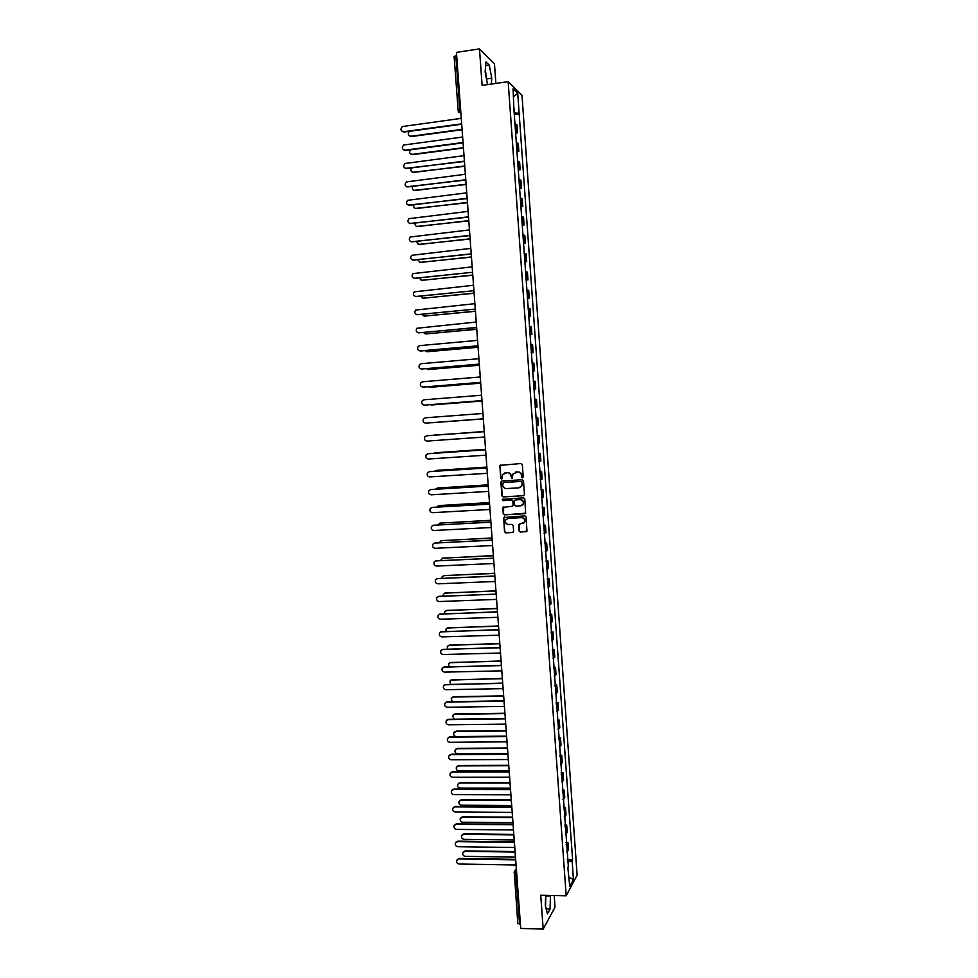 <?xml version="1.0" encoding="UTF-8"?>
<svg xmlns="http://www.w3.org/2000/svg" width="978" height="978" viewBox="0 0 978 978"><rect width="100%" height="100%" fill="white"/><g stroke="black" fill="none" stroke-linecap="round" stroke-linejoin="round"><path stroke-width="1.47" d="M522.472 477.826L523.206 476.971L522.325 464.599L521.103 463.511L499.88 465.394L500.638 478.364L502.117 478.719L502.533 474.611L507.117 472.631C509.318 472.716 510.614 473.878 510.993 476.115L511.959 478.474L512.985 474L517.619 471.971C519.831 472.056 521.127 473.218 521.506 475.467L522.472 477.826M522.741 477.753L521.616 477.068M485.137 71.785L485.76 75.294M519.086 531.005L520.308 532.105L526.959 531.164L526.078 516.934L524.868 515.834L503.646 517.533L504.526 531.751L505.724 532.851L512.582 532.497L513.621 531.286L513.206 525.455L511.995 524.355L508.584 524.538C505.956 524.122 504.978 522.607 505.675 520.003L508.144 518.364L521.506 517.643C524.11 518.034 525.1 519.526 524.477 522.118L518.78 524.587L519.086 531.005L520.577 531.983L526.531 531.653M566.176 895.787L540.736 895.2L543.181 929.1L520.724 928.428L456.433 52.36L479.477 48.9L482.117 85.392L508.169 81.675L566.176 895.787L577.13 875.127L521.995 95.245L508.169 81.675M523.426 495.773L524.465 494.538L523.487 480.834L522.264 479.733L501.959 480.98L500.919 482.215L501.91 495.858L503.12 496.946L523.829 495.663M524.783 498.902L525.663 513.169L504.428 514.917L503.218 513.817L502.912 507.374L512.044 506.311L513.083 505.088L512.802 501.213L511.592 500.125L503.047 500.614L502.289 499.403L523.572 497.802L524.783 498.902M495.883 83.423L494.477 63.827L479.477 48.9M543.181 929.1L555.015 907.193L554.184 895.518M520.418 924.357L517.888 923.379M454.195 56.541L455.809 55.599L459.831 110.269L460.907 113.387M456.665 55.465L455.809 55.599M515.516 131.724L516.714 132.152L516.164 124.304L514.954 123.864M516.164 124.304L516.995 125.025L517.545 132.849L515.614 133.106M516.714 132.152L517.545 132.849M516.922 151.578L518.866 151.333L518.303 143.509L516.274 142.446M516.836 150.294L518.866 151.333M518.23 170.025L520.174 169.781L519.611 161.981L517.594 160.991M518.144 168.827L520.174 169.781M519.538 188.436L521.482 188.204L520.932 180.417L518.902 179.5M519.465 187.324L521.482 188.204M520.846 206.823L522.79 206.59L522.228 198.815L520.223 197.984M520.773 205.796L522.79 206.59M522.154 225.172L524.086 224.964L523.536 217.189L521.531 216.444M522.093 224.243L524.086 224.964M523.462 243.51L525.394 243.29L524.844 235.539L522.839 234.879M523.401 242.666L525.394 243.29M524.758 261.798L526.69 261.603L526.14 253.852L524.147 253.278M524.709 261.053L526.69 261.603M526.054 280.075L527.986 279.879L527.435 272.141L525.455 271.639M526.005 279.402L527.986 279.879M527.35 298.314L529.281 298.119L528.731 290.405L526.763 289.977M527.313 297.728L529.281 298.119M528.646 316.517L530.577 316.346L530.027 308.632L528.059 308.29M528.609 316.028L530.577 316.346M529.942 334.708L531.873 334.525L531.323 326.835L529.367 326.579M529.917 334.305L531.873 334.525M531.237 352.862L533.157 352.691L532.619 345.014L530.663 344.831M531.213 352.545L533.157 352.691M532.521 370.98L534.44 370.821L533.902 363.156L531.959 363.058M532.509 370.76L534.44 370.821M533.805 389.085L535.736 388.926L535.186 381.273L533.255 381.249M533.792 388.938L535.736 388.926M535.088 407.154L537.02 407.007L536.47 399.366L534.538 399.415M535.088 407.092L537.02 407.007M536.372 425.222L538.291 425.051L537.753 417.423L535.834 417.557M537.118 435.589L539.037 435.454L537.118 435.662M537.668 443.315L539.575 443.071L539.037 435.454M538.389 453.584L540.308 453.45L538.401 453.743M538.951 461.384L540.858 461.066L540.308 453.45M539.673 471.555L541.592 471.433L539.685 471.799M501.897 480.993L501.188 481.531M540.235 479.428L542.13 479.024L541.592 471.433M540.944 489.489L542.863 489.379L540.968 489.819M541.506 497.435L543.401 496.958L542.863 489.379M542.215 507.399L544.135 507.301L542.252 507.814M542.79 515.418L544.673 514.868L544.135 507.301M543.487 525.284L545.406 525.186L543.524 525.785M544.061 533.377L545.944 532.741L545.406 525.186M544.758 543.145L546.678 543.047L544.795 543.719M545.333 551.311L547.215 550.602L546.678 543.047M546.03 560.969L547.937 560.883L546.079 561.641M546.616 569.208L548.475 568.414L547.937 560.883M547.289 578.768L549.208 578.695L547.35 579.514M547.876 587.081L549.734 586.213L549.208 578.695M548.56 596.543L550.467 596.47L548.609 597.375M549.147 604.917L551.005 603.976L550.467 596.47M549.819 614.282L551.726 614.221L549.88 615.199M550.418 622.741L552.264 621.727L551.726 614.221M551.079 631.996L552.986 631.947L551.152 632.998M551.678 640.529L553.524 639.429L552.986 631.947M552.338 649.685L554.245 649.636L552.411 650.773M552.949 658.28L554.77 657.118L554.245 649.636M553.585 667.351L555.492 667.314L553.67 668.524M554.208 676.018L556.03 674.771L555.492 667.314M554.844 684.991L556.751 684.955L554.929 686.238M555.467 693.72L557.277 692.4L556.751 684.955M556.091 702.595L557.998 702.559L556.189 703.928M556.714 711.397L558.524 710.004L557.998 702.559M557.338 720.175L559.245 720.15L557.448 721.581M557.973 729.05L559.783 727.583L559.245 720.15M558.597 737.73L560.492 737.705L558.695 739.221M559.233 746.666L561.017 745.126L560.492 737.705M559.832 755.248L561.739 755.248L559.954 756.825M560.48 764.27L562.264 762.657L561.739 755.248M561.079 772.754L562.986 772.742L561.201 774.405M561.727 781.838L563.511 780.151L562.986 772.742M562.326 790.224L564.22 790.224L562.448 791.96M562.973 799.368L564.746 797.608L564.22 790.224M563.56 807.669L565.467 807.681L563.695 809.478M564.22 816.887L565.993 815.053L565.467 807.681M564.807 825.09L566.702 825.102L564.942 826.972M565.467 834.368L567.228 832.461L566.702 825.102M566.042 842.474L567.937 842.498L566.176 844.454M566.702 851.838L568.462 849.845L567.937 842.498M513.915 109.34L513.071 88.729L517.717 93.252L519.135 113.277L514.171 112.959M567.436 862.144L572.118 860.836L572.619 859.919L519.135 113.277M572.118 860.836L573.438 879.564L569.758 886.471L567.79 867.205M514.514 109.059L513.853 108.46L568.414 867.486M491.298 84.084L491.775 78.216L489.306 65.159L485.968 61.907L485.125 71.932L487.545 84.609M545.736 895.322L545.308 905.42L547.435 913.831L550.076 909.002L550.467 895.432M514.294 114.609L519.77 113.864M567.277 859.833L572.619 859.919M517.717 93.252L513.633 96.59M569.11 877.327L573.438 879.564M486.861 81.027L485.308 69.805M487.044 78.9L491.775 78.216M485.65 65.697L489.306 65.159M545.541 906.337L545.846 895.322M545.981 895.872L550.614 895.982M546.189 908.904L550.076 909.002M521.897 476.995L521.775 475.394C521.396 473.156 520.1 471.995 517.888 471.909L517.619 471.971M515.467 472.129L517.888 471.909M505.003 472.79L507.399 472.57C509.599 472.655 510.883 473.817 511.274 476.054L512.227 478.401M500.773 464.819L500.027 465.993L500.919 478.291L501.751 479.049M501.335 481.494L502.191 495.773L503.401 496.861L523.695 495.687M521.995 482.203L521.14 481.445L503.303 482.533L502.704 485.064C503.083 487.301 504.367 488.462 506.567 488.56L518.756 487.826L521.726 485.846L522.264 482.13L521.14 481.445M503.597 482.46L521.408 481.372M519.66 487.655L522.007 485.76L522.118 483.89M522.264 482.13L522.386 483.817M503.694 506.787L503.499 513.719L504.709 514.807L525.174 513.682M512.472 506.201L513.364 504.99L513.083 501.127L511.873 500.027L503.047 500.614M502.888 499L503.328 500.516M520.589 505.834L523.096 504.135C523.768 501.518 522.778 500.015 520.149 499.624L515.43 499.905L514.379 501.127L514.66 505.003L515.883 506.091L520.589 505.834M521.531 505.626L523.364 504.049C524.037 501.433 523.047 499.929 520.418 499.538L520.149 499.624M515.296 499.917L520.418 499.538M519.501 523.988L519.367 530.895M523.034 523.56L524.734 522.007C525.369 519.416 524.379 517.924 521.775 517.545L521.506 517.643M507.423 518.487L521.775 517.545M504.404 516.959L503.817 518.034L504.807 531.629L506.005 532.729L513.083 532.35M409.427 131.309C407.471 133.888 407.96 135.526 410.882 136.26L461.763 129.414M461.824 129.768L411.335 136.541L409.574 136.052M461.176 116.957L460.956 118.399L402.41 126.541C400.124 129.12 400.528 130.844 403.621 131.737L461.359 123.913L461.787 125.27M461.396 124.267L404.097 132.03L402.313 131.529M410.344 149.805C408.951 152.36 409.586 153.876 412.251 154.365L463.144 147.727M463.132 148.057L412.704 154.634L411.017 154.194M411.42 168.24C410.442 170.698 411.176 172.104 413.608 172.446L464.587 165.991M464.526 166.309L412.447 172.299M462.545 135.624L462.325 137.067L403.718 145.025C401.542 147.605 401.97 149.316 405.026 150.16L462.728 142.568L463.156 143.925M462.765 142.91L405.503 150.441L403.767 149.989M463.914 154.255L463.694 155.698L405.026 163.485C402.948 166.064 403.413 167.751 406.42 168.558L464.098 161.187L464.526 162.544M464.122 161.504L405.234 168.412M412.582 186.627C411.921 188.974 412.728 190.27 414.978 190.502L466.115 184.219L466.286 186.59M466.005 184.512L413.877 190.38M413.804 204.989C413.413 207.189 414.256 208.375 416.335 208.534L467.447 202.434M467.472 202.703L415.32 208.424M415.063 223.302C414.904 225.356 415.772 226.431 417.704 226.529L468.78 220.637M468.804 220.869L416.762 226.444M465.271 172.862L465.063 174.304L406.335 181.908C404.366 184.487 404.855 186.162 407.814 186.92L465.467 179.781L465.883 181.138M465.491 180.074L406.701 186.798M466.64 191.443L466.42 192.874L407.655 200.307C405.772 202.886 406.286 204.536 409.207 205.27L466.824 198.351L467.252 199.708M466.848 198.62L408.181 205.16M467.997 209.989L467.79 211.419L408.963 218.669C407.178 221.248 407.716 222.886 410.589 223.571L468.181 216.884L468.609 218.241M468.205 217.14L409.648 223.497M416.371 241.59L419.061 244.5L470.112 238.803M470.137 239.023L418.205 244.439M469.354 228.51L469.147 229.94L410.283 237.006C408.584 239.573 409.146 241.187 411.982 241.859L469.538 235.392L469.966 236.749M469.562 235.625L411.115 241.798M417.704 259.842L420.418 262.434L471.445 256.933M471.457 257.128L419.648 262.397M470.711 247.006L470.504 248.424L411.604 255.319C409.99 257.874 410.577 259.476 413.364 260.111L470.895 253.864L471.323 255.221M470.919 254.072L412.594 260.075M419.085 278.07L421.775 280.356L472.777 275.05M472.79 275.221L421.102 280.331M472.068 265.466L471.861 266.884L412.924 273.608C411.383 276.151 411.995 277.728 414.745 278.339L472.252 272.312L414.073 278.314M472.264 272.495L472.68 273.669M420.491 296.248L423.119 298.241L474.098 293.131M474.11 293.278L422.545 298.229M473.425 283.889L473.205 285.307L414.256 291.847C412.789 294.378 413.413 295.943 416.127 296.53L473.609 290.735L415.552 296.517M473.621 290.918L474.024 292.092M421.921 314.403L424.476 316.102L475.43 311.175M475.43 311.31L424 316.102M474.77 302.288L474.562 303.706L415.577 310.075C414.183 312.593 414.831 314.134 417.508 314.696L474.953 309.121L417.031 314.696M474.966 309.305L475.369 310.478M423.401 332.532L425.821 333.926L476.751 329.207M476.763 329.317L425.454 333.938M476.127 320.662L475.907 322.068L416.909 328.266C415.577 330.76 416.237 332.288 418.89 332.838L476.298 327.483L476.726 328.828M476.31 327.593L418.523 332.838M424.917 350.625L427.166 351.738L478.071 347.202L477.643 345.809L420.002 350.955M478.071 347.288L426.909 351.75M477.472 338.999L477.252 340.417L419.855 345.613L418.229 346.432C416.97 348.901 417.655 350.417 420.259 350.943M477.655 345.906L420.723 351.004M426.481 368.682L428.511 369.513L479.244 365.173M479.281 365.246L428.364 369.525M478.817 357.312L478.597 358.718L421.225 363.694L419.562 364.562C418.364 367.019 419.061 368.51 421.628 369.024L478.988 364.109L479.403 365.466M479 364.183L421.481 369.036M428.119 386.713L429.855 387.264L480.455 383.131M480.467 383.168L430.296 387.276M480.149 375.601L479.941 377.007L422.606 381.762L420.895 382.655C419.758 385.1 420.454 386.579 423.009 387.08L480.332 382.386L480.748 383.731M480.332 382.435L423.462 387.092M429.868 404.709L481.714 401.041L431.347 404.978M481.494 393.853L481.274 395.259L423.963 399.794L422.227 400.736C421.139 403.156 421.848 404.611 424.366 405.112L481.665 400.625L482.093 401.982M481.677 400.662L424.538 405.1M431.934 422.643L483.01 418.926L432.533 422.679M482.826 412.08L482.619 413.474L425.332 417.802L423.56 418.767C422.52 421.176 423.254 422.618 425.736 423.107L483.01 418.841L425.736 423.107M483.01 418.841L483.425 420.185M483.939 431.518L432.679 435.332M433.804 435.112L483.951 431.677L426.701 435.772L424.892 436.787C423.902 439.171 424.635 440.601 427.105 441.078L484.342 437.032L484.758 438.376M427.044 435.748L483.951 431.665M484.171 430.283L483.939 431.494M434.904 452.777L485.271 449.318L433.45 453.327M485.504 448.45L485.284 449.831L428.058 453.731L426.225 454.77C425.283 457.142 426.029 458.548 428.462 459.012L485.675 455.186L486.09 456.53M428.168 453.706L485.284 449.807M486.641 467.154L436.139 470.406L434.452 471.274M436.078 470.418L486.653 467.105M486.824 466.592L486.616 467.973L429.428 471.64L427.557 472.716C426.652 475.076 427.41 476.469 429.819 476.922L487.007 473.315L487.423 474.66M429.366 471.653L486.604 467.924M488.059 484.929L437.472 487.998L435.552 489.171M437.3 488.022L488.095 484.856M488.156 484.697L487.936 486.078L430.785 489.538L428.89 490.638C428.034 492.973 428.792 494.367 431.176 494.807L488.328 491.421L488.755 492.753M430.613 489.55L487.936 486.005M489.477 502.68L438.792 505.565L436.714 507.044M438.523 505.602L489.477 502.582M489.489 502.778L489.269 504.159L432.142 507.399L430.222 508.536C429.403 510.846 430.173 512.227 432.533 512.668L489.66 509.489L490.076 510.822M431.86 507.435L489.257 504.061M490.773 520.406L440.124 523.108L437.936 524.893M439.745 523.157L490.773 520.284M490.809 520.834L490.589 522.215L433.486 525.235L431.555 526.396C430.772 528.695 431.542 530.064 433.89 530.492L490.98 527.533L491.396 528.866M433.107 525.296L490.589 522.093M492.081 538.108L441.445 540.626L439.195 542.692M440.968 540.7L492.068 537.973M492.13 538.866L491.922 540.235L434.843 543.047L432.887 544.233C432.129 546.519 432.924 547.876 435.234 548.291L492.301 545.541L492.716 546.885M434.354 543.12L491.91 540.088M493.377 555.773L442.765 558.108L440.479 560.48M442.19 558.206L493.364 555.614M435.613 560.932L493.242 558.23L436.188 560.834L434.22 562.044C433.498 564.306 434.293 565.651 436.591 566.066L493.621 563.524L494.037 564.868M493.45 556.861L493.23 558.059M494.672 573.414L444.085 575.565L442.129 576.788L441.799 578.23M443.413 575.7L494.66 573.242M494.77 574.832L494.55 576.189L437.533 578.585L435.54 579.82C434.855 582.069 435.662 583.401 437.936 583.817L494.941 581.482L495.357 582.827M436.86 578.707L494.538 576.005M495.956 591.042L445.406 592.998L443.425 594.233L443.156 595.944M444.648 593.157L495.944 590.834M438.12 596.47L495.87 594.135L438.89 596.311L436.873 597.57C436.212 599.795 437.019 601.115 439.281 601.531L496.262 599.416L496.677 600.749M496.09 592.766L495.858 593.964M497.252 608.622L446.726 610.406L444.733 611.666L444.55 613.634M445.882 610.602L497.24 608.414M497.399 610.688L497.191 612.045L440.222 614.013L438.205 615.284C437.569 617.497 438.376 618.817 440.626 619.221L497.57 617.314L497.985 618.646M439.379 614.196L497.166 611.812M498.535 626.189L448.034 627.79L446.029 629.062L445.98 631.299M447.117 628.01L498.523 625.957M498.719 628.573L498.499 629.918L441.567 631.678L439.525 632.974C438.926 635.174 439.733 636.482 441.958 636.886L498.89 635.187L499.293 636.519M440.638 631.898L498.487 629.673M499.831 643.72L449.354 645.138L447.325 646.434L447.435 648.94M448.364 645.394L499.807 643.463M500.027 646.421L499.807 647.778L442.912 649.331L440.858 650.639C440.283 652.827 441.09 654.111 443.303 654.526L500.198 653.035L500.614 654.368M441.909 649.575L499.795 647.509M501.078 661.238L450.662 662.473L448.621 663.781L448.951 666.544M449.599 662.754L500.919 660.957M501.335 664.258L501.115 665.602L444.244 666.947L442.178 668.267C441.628 670.443 442.447 671.727 444.635 672.13L501.506 670.847L501.91 672.179M443.181 667.228L501.103 665.309M502.179 678.72L451.97 679.771L449.917 681.091L450.516 684.123M450.846 680.089L502.081 678.426M502.643 682.057L502.423 683.402L445.577 684.527L443.499 685.871C442.973 688.035 443.792 689.307 445.968 689.71L502.802 688.634L503.218 689.967M444.452 684.845L502.411 683.084M503.377 696.177L453.266 697.045L451.213 698.39L452.178 701.678M452.093 697.387L453.682 696.727L503.34 695.859M503.939 699.82L503.731 701.165L446.909 702.094L444.831 703.451C444.318 705.59 445.149 706.862 447.301 707.265L504.11 706.397L504.526 707.73M445.724 702.436L447.337 701.764L503.707 700.835M504.636 713.598L454.574 714.295L452.508 715.651L454.036 719.209M453.34 714.673L454.978 713.952L504.66 713.268M505.247 717.571L505.027 718.903L448.242 719.625L446.151 721.006C445.662 723.133 446.494 724.392 448.633 724.796L505.418 724.136L505.822 725.468M446.995 720.004L448.657 719.282L505.015 718.561M505.968 731.006L455.882 731.52L453.804 732.889C453.34 734.955 454.159 736.202 456.261 736.593L506.311 736.128M454.587 731.923L456.286 731.153L506.066 730.639M506.543 735.285L506.335 736.617L449.574 737.143L447.472 738.524C446.995 740.639 447.826 741.899 449.966 742.29L506.714 741.837L507.13 743.17M448.266 737.546L449.99 736.764L506.311 736.251M507.374 748.378L457.178 748.708L455.1 750.089C454.648 752.155 455.479 753.39 457.557 753.781L507.655 753.5M455.846 749.148L457.582 748.329L507.484 747.999M507.839 752.974L507.631 754.307L450.895 754.625L448.78 756.018C448.34 758.121 449.171 759.368 451.286 759.772L508.01 759.515L508.426 760.847M449.55 755.053L451.31 754.234L507.606 753.916M508.78 765.725L458.474 765.884L456.384 767.278C455.956 769.319 456.787 770.542 458.853 770.945L509.049 770.835M457.093 766.349L458.878 765.481L508.756 765.322M509.135 770.64L508.927 771.972L452.227 772.07L450.1 773.488C449.672 775.566 450.503 776.813 452.618 777.217L509.306 777.168L509.721 778.5M450.834 772.534L452.631 771.666L508.902 771.556M510.051 783.048L459.77 783.023L457.667 784.429C457.264 786.471 458.095 787.681 460.149 788.072L510.43 788.146M458.352 783.512L460.173 782.608L510.015 782.632M510.43 788.268L510.223 789.601L453.547 789.503L451.42 790.921C451.005 792.999 451.848 794.234 453.939 794.637L510.602 794.796L511.005 796.116M452.105 789.992L453.963 789.075L510.198 789.16M511.323 800.334L461.066 800.138L458.963 801.557C458.572 803.586 459.403 804.796 461.445 805.187L511.69 805.432M459.611 800.664L461.457 799.711L511.286 799.906M511.726 805.884L511.506 807.205L454.868 806.899L452.728 808.329C452.337 810.395 453.169 811.618 455.259 812.021L511.885 812.388L512.301 813.708M453.389 807.412L455.271 806.459L511.494 806.752M512.582 817.608L462.362 817.241L460.247 818.659C459.868 820.676 460.699 821.875 462.741 822.266L512.961 822.694M460.87 817.779L462.753 816.789L512.558 817.156M513.01 823.464L512.802 824.772L456.188 824.271L454.036 825.713C453.658 827.767 454.501 828.989 456.579 829.393L513.181 829.955L513.584 831.276M454.672 824.821L456.592 823.806L512.79 824.307M513.853 834.845L463.645 834.307L461.53 835.725C461.164 837.73 462.007 838.928 464.024 839.332L514.22 839.931M462.117 834.87L464.037 833.831L513.817 834.368M514.306 841.007L514.086 842.327L457.508 841.618L455.345 843.073C454.99 845.102 455.834 846.325 457.887 846.728L514.465 847.498L514.88 848.818M455.956 842.192L457.912 841.141L514.073 841.838M515.113 852.07L464.941 851.337L462.814 852.779C462.46 854.772 463.303 855.97 465.32 856.361L515.492 857.144M463.376 851.924L465.332 850.86L515.076 851.569M515.589 858.537L515.369 859.845L458.816 858.941L456.665 860.395C456.31 862.425 457.154 863.635 459.208 864.039L515.748 865.004L516.164 866.337M457.239 859.528L459.22 858.439L515.357 859.332M516.433 870.041L515.846 873.415L519.587 924.332M516.457 870.359L514.098 872.767L516.677 873.427M460.895 113.155L458.45 111.993M566.543 833.586L566.03 826.202M565.308 816.129L564.783 808.733M564.061 798.647L563.536 791.239M562.827 781.129L562.301 773.72M561.58 763.598L561.054 756.165M560.333 746.031L559.795 738.586M559.074 728.439L558.548 720.982M557.827 710.81L557.301 703.353M556.568 693.17L556.042 685.688M555.321 675.492L554.783 668.011M554.061 657.791L553.524 650.297M552.802 640.064L552.264 632.546M551.543 622.301L551.005 614.783M550.272 604.514L549.746 596.983M549.013 586.702L548.475 579.159M547.741 568.866L547.203 561.311M546.47 550.993L545.932 543.426M545.198 533.096L544.66 525.516M543.927 515.174L543.389 507.582M542.656 497.215L542.118 489.611M541.372 479.232L540.834 471.616M540.101 461.225L539.55 453.596M538.817 443.193L538.267 435.552M537.533 425.124L536.983 417.472M536.25 407.031L535.699 399.366M534.954 388.902L534.416 381.224M533.67 370.76L533.12 363.07M532.374 352.569L531.836 344.879M531.091 334.366L530.541 326.652M529.795 316.126L529.245 308.4M528.487 297.862L527.937 290.124M527.191 279.561L526.641 271.811M525.895 261.236L525.333 253.473M524.587 242.886L524.037 235.111M523.279 224.5L522.729 216.713M521.971 206.089L521.421 198.289M520.663 187.654L520.113 179.842M519.355 169.182L518.792 161.358M518.034 150.673L517.484 142.837M567.79 851.007L567.264 843.647M461.995 128.191L462.105 130.441M463.376 146.908L463.486 149.169M467.484 202.886L467.325 204.157M500.956 659.038L501.115 661.299M502.093 677.937L502.264 676.91M503.413 695.774L503.572 694.747M504.709 713.585L504.88 712.559M506.017 731.361L506.188 730.334M507.325 749.111L507.484 748.097M508.621 766.838L508.792 765.823M509.917 784.539L510.088 783.525M511.213 802.205L511.384 801.19M512.509 819.845L512.68 818.83M513.805 837.461L513.963 836.447M515.1 855.053L515.259 854.038M460.675 110.159L458.107 110.954L460.895 113.081M514.245 871.765L517.827 923.611M458.205 111.089L454.098 56.369M464.746 165.6L464.917 167.923M468.841 221.493L469.012 223.791M470.21 240.062L470.381 242.348M471.567 258.595L471.738 260.882M472.924 277.116L473.095 279.39M474.281 295.588L474.452 297.862M475.638 314.048L475.797 316.31M476.983 332.459L477.154 334.721M478.34 350.857L478.499 353.107M479.685 369.219L479.856 371.469M481.029 387.545L481.2 389.794M482.374 405.846L482.533 408.095M483.719 424.122L483.878 426.371M485.051 442.374L485.222 444.611M486.384 460.589L486.555 462.826M487.729 478.768L487.888 481.005M489.061 496.922L489.22 499.159M490.381 515.051L490.553 517.289M491.714 533.157L491.873 535.394M493.034 551.225L493.205 553.462M494.367 569.269L494.526 571.507M495.687 587.277L495.846 589.514M497.007 605.26L497.166 607.509M498.328 623.218L498.487 625.468M499.636 641.14L499.807 643.39M502.252 676.935L502.423 679.172M503.548 694.783L503.743 697.021M504.856 712.62L505.039 714.832M506.152 730.419L506.347 732.62M507.448 748.194L507.655 750.383M508.743 765.945L508.951 768.121M510.027 783.659L510.259 785.835M511.323 801.349L511.555 803.513M512.619 819.002L512.851 821.165M513.902 836.63L514.135 838.794M515.186 854.234L515.43 856.386M514.88 870.811L516.335 868.635"/></g></svg>
